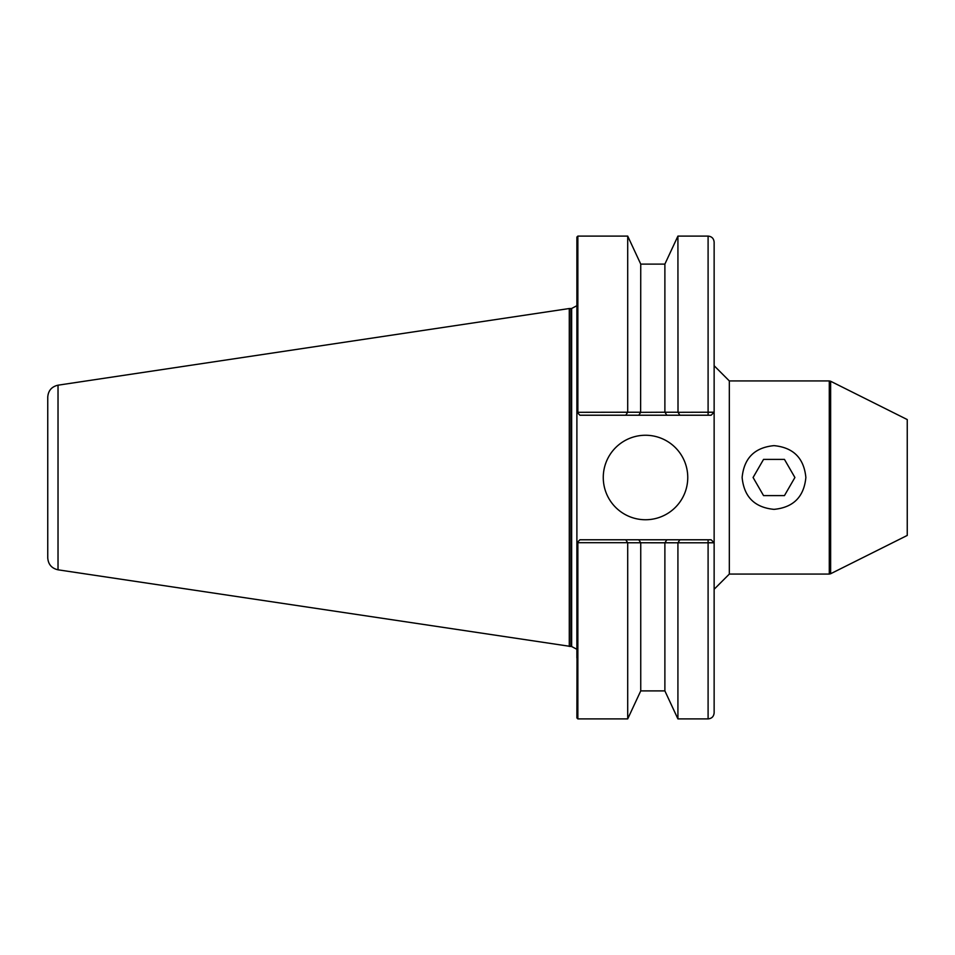 <?xml version="1.0" encoding="UTF-8"?>
<svg xmlns="http://www.w3.org/2000/svg" width="955" height="955" viewBox="0 0 955 955"><rect width="100%" height="100%" fill="white"/><g stroke="black" fill="none" stroke-linecap="round" stroke-linejoin="round"><path stroke-width="1.43" d="M763.546 459.391L784.449 459.391L794.906 477.5L784.449 495.609L763.546 495.609L753.089 477.5L763.546 459.391M805.865 477.5C803.979 496.863 793.354 507.487 774.004 509.361C754.641 507.487 744.017 496.863 742.13 477.5C744.017 458.137 754.641 447.513 774.004 445.639C793.354 447.513 803.979 458.137 805.865 477.5M830.635 381.26L907.25 419.567L907.25 535.433L830.635 573.74L830.635 381.26L829.286 380.938L829.286 574.062L729.334 574.062L729.334 380.938L714.137 365.729M729.334 574.062L714.137 589.271L714.137 712.86L714.137 242.14C713.779 238.475 711.762 236.458 708.097 236.1L708.097 412.309L714.077 412.202L678.014 412.309L677.919 236.1L708.097 236.1M577.238 542.464L576.892 717.933L577.859 718.9L577.859 542.691L577.238 542.464L579.912 539.778L625.764 539.778L627.71 542.774L714.077 542.798L708.097 542.691L708.097 718.9L677.919 718.9L677.919 542.774M576.892 412.202L577.859 412.309L577.859 236.1L576.892 237.067L576.892 658.007M576.892 649.293L571.651 646.535L571.651 308.465L576.892 305.707M687.755 477.5A42.247 42.247 0 0 1 624.391 514.088A42.247 42.247 0 0 1 624.391 440.912A42.247 42.247 0 0 1 687.755 477.5M711.117 539.778L714.137 542.798L711.117 539.778L625.764 539.778M47.75 397.125L47.75 557.875C48.239 564.381 51.666 568.356 58.028 569.813L58.028 385.187C51.666 386.644 48.239 390.619 47.75 397.125M569.287 646.475L569.287 308.525L570.863 308.525L570.863 646.475L58.028 569.813M711.117 415.222L714.137 412.202L711.117 415.222L708.097 415.222L708.097 412.309M677.919 412.226L664.883 412.226L664.883 264.105L677.919 236.1M664.883 412.226L640.626 412.345L640.745 264.105L627.71 236.1L577.859 236.1M640.745 412.226L627.71 412.226L627.71 236.1M627.71 412.226L577.859 412.309M664.883 542.774L664.883 690.895L640.745 690.895L627.71 718.9L627.71 542.774M577.859 542.691L627.614 542.691M640.745 690.895L640.745 542.774M679.876 539.778L678.014 542.691M666.841 539.778L665.014 542.655M638.788 539.778L640.626 542.655M627.614 412.309L625.764 415.222L579.912 415.222L577.238 412.536M625.764 415.222L638.788 415.222L640.626 412.345M638.788 415.222L666.841 415.222L665.014 412.345M666.841 415.222L679.876 415.222L678.014 412.309M679.876 415.222L708.097 415.222M708.097 539.778L708.097 542.691M830.635 573.74L829.286 574.062M829.286 380.938L729.334 380.938M571.651 308.465L570.863 308.525M571.651 646.535L570.863 646.475M58.028 385.187L569.287 308.525M664.883 264.105L640.745 264.105M627.71 718.9L577.859 718.9M664.883 690.895L677.919 718.9M708.097 718.9C711.762 718.542 713.779 716.525 714.137 712.86"/></g></svg>
